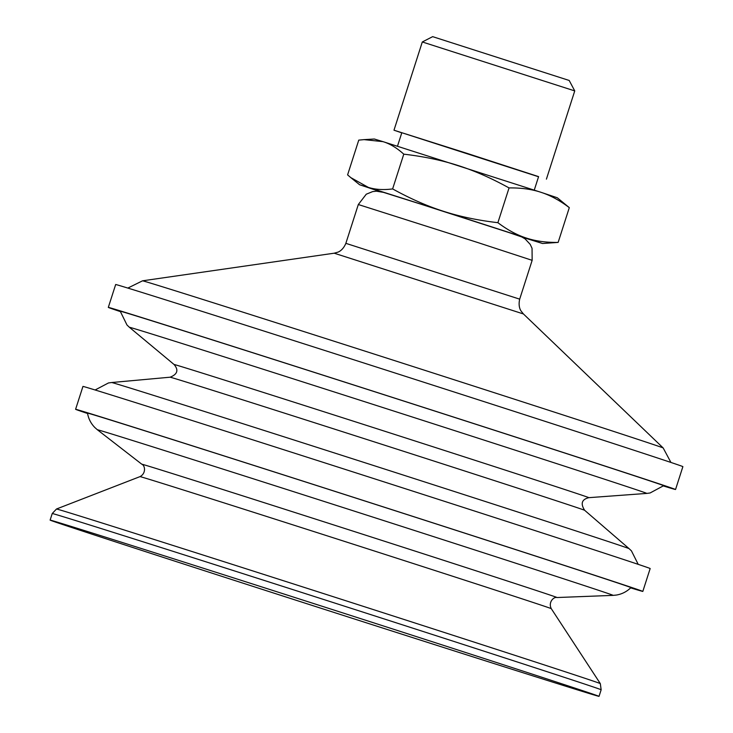 <?xml version="1.0" encoding="UTF-8"?>
<svg xmlns="http://www.w3.org/2000/svg" width="733" height="733" viewBox="0 0 733 733"><rect width="100%" height="100%" fill="white"/><g stroke="black" fill="none" stroke-linecap="round" stroke-linejoin="round"><path stroke-width="1.1" d="M663.374 485.952A297.864 1.164 -162.2 0 0 675.542 489.507A297.864 1.164 -162.2 0 0 499.036 431.7A297.864 1.164 -162.2 0 0 108.319 307.393A297.864 1.164 -162.2 0 0 120.285 311.589M663.64 485.686A285.375 1.118 -162.2 0 0 392.274 397.387A285.375 1.118 -162.2 0 0 120.221 311.213L126.992 325.012L129.393 327.284A271.732 1.063 -162.2 0 1 485.823 440.68A271.732 1.063 -162.2 0 1 646.827 493.41L650.107 492.97L663.64 485.686M468.075 495.929A271.732 1.063 -162.2 0 0 111.663 382.525L170.111 377.202A217.701 0.852 -162.2 0 1 455.66 468.066A217.701 0.852 -162.2 0 1 584.659 510.296L629.088 548.65A271.732 1.063 -162.2 0 0 468.075 495.929M630.655 587.866A297.864 1.164 -162.2 0 0 642.823 591.412L650.162 568.542A297.864 1.164 -162.2 0 0 473.655 510.736A297.864 1.164 -162.2 0 0 82.948 386.428L75.6 409.298A297.864 1.164 -162.2 0 0 87.566 413.494M642.823 591.412A297.864 1.164 -162.2 0 0 466.316 533.615A297.864 1.164 -162.2 0 0 75.6 409.298M630.921 587.6A285.375 1.118 -162.2 0 0 359.555 499.292A285.375 1.118 -162.2 0 0 87.502 413.128C88.473 418.763 90.947 423.592 94.942 427.614L97.397 429.776A270.871 1.063 -162.2 0 1 452.692 542.805A270.871 1.063 -162.2 0 1 613.182 595.37L616.435 595.049C622.024 594.096 626.852 591.613 630.921 587.6M220.926 576.046A288.261 1.127 -162.2 0 0 599.035 696.35A288.261 1.127 -162.2 0 0 428.228 640.413A288.261 1.127 -162.2 0 0 50.119 520.109A288.261 1.127 -162.2 0 0 220.926 576.046M512.669 233.763L477.018 222.181M675.542 489.507L682.881 466.637A297.864 1.164 -162.2 0 0 506.375 408.831A297.864 1.164 -162.2 0 0 115.667 284.523L108.319 307.393M379.547 191.405L359.628 184.762L368.342 187.391L443.492 211.296L526.257 238.033L542.585 243.512L522.528 237.309M422.309 41.964L574.745 90.91L569.193 80.465L432.653 36.65L422.309 41.964L393.988 130.199L401.776 132.847M364.072 139.627L374.316 139.013L383.029 141.652L364.072 139.627L358.758 140.122L347.598 174.885L350.814 177.624L368.342 187.391C375.287 189.6 383.377 190.113 392.622 188.922C410.26 198.661 427.22 206.12 443.492 211.296C459.738 216.547 477.87 220.349 497.89 222.685C507.483 229.915 516.939 235.027 526.257 238.033C535.548 241.12 546.177 242.577 558.143 242.403L542.585 243.512M569.303 207.641C559.71 200.411 550.263 195.299 540.945 192.293L557.282 197.754L569.303 207.641L558.143 242.403M458.18 165.548C441.935 160.298 423.802 156.505 403.782 154.159C396.91 147.947 390.002 143.778 383.029 141.652L540.945 192.293C531.645 189.206 521.016 187.749 509.05 187.923C491.412 178.183 474.453 170.725 458.18 165.548M497.89 222.685L509.05 187.923M392.622 188.922L403.782 154.159M538.544 176.754L393.988 130.199M534.256 190.113L538.59 176.626L467.397 153.472L401.812 132.71L397.488 146.197M646.827 493.41L588.837 497.67A217.82 0.852 -162.2 0 0 459.774 455.395A217.82 0.852 -162.2 0 0 174.069 364.503L129.393 327.284M613.182 595.37L557.016 597.532A218.049 0.852 -162.2 0 0 427.825 555.211A218.049 0.852 -162.2 0 0 141.808 464.218L97.397 429.776M551.28 608.665A215.978 0.843 -162.2 0 0 423.298 566.756A215.978 0.843 -162.2 0 0 139.994 476.624L56.496 509.004A285.586 1.118 -162.2 0 1 431.096 628.199A285.586 1.118 -162.2 0 1 600.318 683.614L551.28 608.665C547.991 602.26 553.8 596.543 557.016 597.532M600.318 683.614L601.152 689.762A288.261 1.127 -162.2 0 0 430.344 633.825A288.261 1.127 -162.2 0 0 52.235 513.531L56.496 509.004M478.053 242.623L358.318 204.525L366.262 194.208L372.657 191.597L376.405 191.185L383.469 192.367L420.495 204.04L509.389 232.691L521.768 236.951L525.066 238.857L530.188 244.336L532.048 248.295L532.149 260.334L478.053 242.623M532.149 260.334L519.688 299.146L345.857 243.338C342.696 250.924 337.721 252.198 337.821 252.179L334.193 253.197L142.541 280.812A273.418 1.072 -162.2 0 1 501.18 394.922A273.418 1.072 -162.2 0 1 663.182 447.973L523.426 313.953L334.193 253.197M174.069 364.503C178.815 370.046 177.496 374.279 170.111 377.202M588.837 497.67C581.755 499.411 580.362 503.617 584.659 510.296M638.205 564.346L631.434 550.859L629.088 548.65M95.116 389.983L108.475 382.956L111.663 382.525M141.808 464.218C145.006 465.29 146.398 473.326 139.994 476.624M52.235 513.531L50.119 520.109M601.152 689.762L599.035 696.35M358.318 204.525L345.857 243.338M519.688 299.146C517.846 307.154 521.145 311.085 521.071 311.012L523.426 313.953M670.924 462.441L663.182 447.973M127.835 288.078L142.541 280.812M359.628 184.762L350.814 177.624M574.745 90.91L546.415 179.136"/></g></svg>
